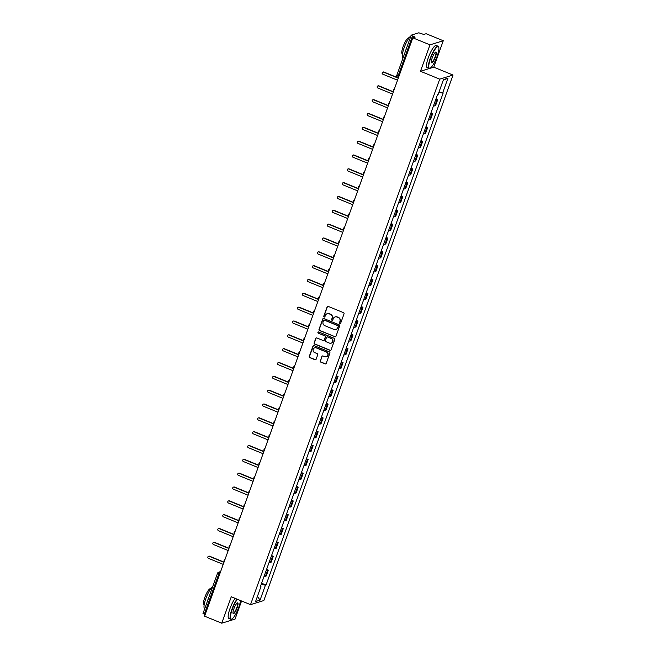 <?xml version="1.0" encoding="UTF-8"?>
<svg xmlns="http://www.w3.org/2000/svg" width="656" height="656" viewBox="0 0 656 656"><rect width="100%" height="100%" fill="white"/><g stroke="black" fill="none" stroke-linecap="round" stroke-linejoin="round"><path stroke-width="0.98" d="M339.89 323.49A0.656 0.631 -107.2 0 0 340.702 323.121L344.031 313.871A0.943 0.902 -107.2 0 0 343.498 312.658L328.246 306.418A0.943 0.902 -107.2 0 0 327.082 306.934L323.752 316.184A0.656 0.631 -107.2 0 0 324.54 317.053A0.656 0.631 -107.2 0 0 324.941 316.668L325.368 315.47A3.009 2.878 -107.2 0 1 329.082 313.798L330.353 314.322A3.009 2.878 -107.2 0 1 332.067 318.217L331.633 319.415A0.656 0.631 -107.2 0 0 332.42 320.284A0.656 0.631 -107.2 0 0 332.822 319.898L333.248 318.701A3.009 2.878 -107.2 0 1 336.963 317.02L338.234 317.545A3.009 2.878 -107.2 0 1 339.947 321.44L339.513 322.637A0.656 0.631 -107.2 0 0 339.89 323.49M335.208 316.897A3.009 2.878 -107.2 0 1 337.233 316.938L338.504 317.463A3.009 2.878 -107.2 0 1 340.21 321.358L339.783 322.555A0.656 0.631 -107.2 0 0 340.431 323.449M327.787 306.352A0.943 0.902 -107.2 0 0 327.352 306.852L324.023 316.102A0.656 0.631 -107.2 0 0 324.671 317.004M327.328 313.675A3.009 2.878 -107.2 0 1 329.353 313.716L330.624 314.24A3.009 2.878 -107.2 0 1 332.33 318.135L331.903 319.324A0.656 0.631 -107.2 0 0 332.551 320.226M320.243 360.915A0.943 0.902 -107.2 0 0 320.776 362.128L325.056 363.883A0.943 0.902 -107.2 0 0 326.212 363.358L329.911 353.084A0.943 0.902 -107.2 0 0 329.378 351.87L314.126 345.63A0.943 0.902 -107.2 0 0 312.969 346.147L309.271 356.421A0.943 0.902 -107.2 0 0 309.804 357.635L314.97 359.75A0.943 0.902 -107.2 0 0 316.135 359.226L317.717 354.83A0.943 0.902 -107.2 0 0 317.184 353.617L314.618 352.567A2.517 2.411 -107.2 0 1 314.716 347.836A2.517 2.411 -107.2 0 1 316.29 347.91L326.335 352.018A2.517 2.411 -107.2 0 1 326.237 356.749A2.517 2.411 -107.2 0 1 324.663 356.675L322.982 355.995A0.943 0.902 -107.2 0 0 321.825 356.52L320.505 360.833A0.943 0.902 -107.2 0 0 321.038 362.046L325.319 363.801A0.943 0.902 -107.2 0 0 325.778 363.859M420.463 71.274L433.764 67.166L443.276 40.738L429.975 44.854L420.463 71.274L439.709 79.155L250.518 604.652L231.273 596.771L221.753 623.2L204.574 616.173L412.796 37.818L415.15 37.097L412.476 35.998L398.012 76.17A1.919 0.435 112.3 0 0 397.815 77.777A1.919 0.435 112.3 0 0 397.905 77.777M429.975 44.854L412.796 37.818M334.798 336.807A0.943 0.902 -107.2 0 0 335.962 336.29L339.66 326.016A0.943 0.902 -107.2 0 0 339.127 324.802L323.875 318.554A0.943 0.902 -107.2 0 0 322.711 319.078L319.013 329.353A0.943 0.902 -107.2 0 0 319.546 330.567L335.068 336.725A0.943 0.902 -107.2 0 0 335.519 336.782M334.79 339.554L331.091 349.82A0.943 0.902 -107.2 0 1 329.927 350.345L314.675 344.105A0.943 0.902 -107.2 0 1 314.142 342.883L315.725 338.488A0.943 0.902 -107.2 0 1 316.881 337.963L323.072 340.497A0.943 0.902 -107.2 0 0 324.228 339.972L325.278 337.061A0.943 0.902 -107.2 0 0 324.745 335.839L318.308 333.207A0.656 0.631 -107.2 0 1 318.332 331.969A0.656 0.631 -107.2 0 1 318.742 331.985L334.248 338.332A0.943 0.902 -107.2 0 1 334.79 339.554M443.276 40.738L426.097 33.71L423.743 34.44L418.807 32.8L411.279 35.129L412.476 35.998M433.764 67.166L453.017 75.046L263.827 600.543L250.518 604.652M221.753 623.2L235.061 619.084L241.572 600.994M205.107 614.697L203.065 613.475M433.477 105.829A4.403 0.795 19.8 0 0 434.756 105.878L436.863 100.024A4.403 0.795 -160.2 0 1 435.584 99.974M436.863 100.024L437.675 99.769L435.92 99.056M434.756 105.878L435.568 105.624L437.675 99.769M430.935 112.889L432.689 113.603L431.878 113.857A4.403 0.795 -160.2 0 1 430.607 113.808M428.499 119.663A4.403 0.795 19.8 0 0 429.77 119.712L430.582 119.458L432.689 113.603M425.957 126.723L427.712 127.436L426.9 127.69A4.403 0.795 -160.2 0 1 425.621 127.641M423.522 133.496A4.403 0.795 19.8 0 0 424.793 133.545L425.605 133.291L427.712 127.436M420.972 140.556L422.735 141.278L421.923 141.524A4.403 0.795 -160.2 0 1 420.644 141.475M418.536 147.329A4.403 0.795 19.8 0 0 419.815 147.379L420.627 147.124L422.735 141.278M415.994 154.39L417.749 155.111L416.937 155.357A4.403 0.795 -160.2 0 1 415.666 155.308M413.559 161.163A4.403 0.795 19.8 0 0 414.83 161.212L415.642 160.958L417.749 155.111M411.017 168.223L412.772 168.945L411.96 169.191A4.403 0.795 -160.2 0 1 410.681 169.141M408.573 174.996A4.403 0.795 19.8 0 0 409.852 175.045L410.664 174.791L412.772 168.945M406.031 182.056L407.786 182.778L406.974 183.024A4.403 0.795 -160.2 0 1 405.703 182.975M403.596 188.83A4.403 0.795 19.8 0 0 404.867 188.879L405.679 188.625L407.786 182.778M401.054 195.89L402.809 196.611L401.997 196.857A4.403 0.795 -160.2 0 1 400.726 196.808M398.618 202.663A4.403 0.795 19.8 0 0 399.889 202.712L400.701 202.458L402.809 196.611M396.076 209.723L397.831 210.445L397.019 210.691A4.403 0.795 -160.2 0 1 395.74 210.642M393.633 216.496A4.403 0.795 19.8 0 0 394.912 216.546L395.724 216.291L397.831 210.445M391.091 223.557L392.846 224.278L392.034 224.524A4.403 0.795 -160.2 0 1 390.763 224.475M388.655 230.33A4.403 0.795 19.8 0 0 389.926 230.379L390.738 230.125L392.846 224.278M386.113 237.39L387.868 238.112L387.056 238.358A4.403 0.795 -160.2 0 1 385.785 238.308M383.678 244.163A4.403 0.795 19.8 0 0 384.949 244.212L385.761 243.958L387.868 238.112M381.136 251.223L382.891 251.945L382.079 252.191A4.403 0.795 -160.2 0 1 380.8 252.142M378.692 257.997A4.403 0.795 19.8 0 0 379.972 258.046L380.783 257.792L382.891 251.945M376.15 265.057L377.905 265.778L377.093 266.024A4.403 0.795 -160.2 0 1 375.822 265.975M373.715 271.83A4.403 0.795 19.8 0 0 374.986 271.879L375.798 271.625L377.905 265.778M371.173 278.89L372.928 279.612L372.116 279.858A4.403 0.795 -160.2 0 1 370.837 279.809M368.738 285.663A4.403 0.795 19.8 0 0 370.009 285.713L370.82 285.458L372.928 279.612M366.187 292.724L367.95 293.445L367.139 293.691A4.403 0.795 -160.2 0 1 365.859 293.642M363.752 299.497A4.403 0.795 19.8 0 0 365.031 299.546L365.843 299.292L367.95 293.445M361.21 306.557L362.965 307.279L362.153 307.525A4.403 0.795 -160.2 0 1 360.882 307.475M358.775 313.33A4.403 0.795 19.8 0 0 360.046 313.379L360.857 313.125L362.965 307.279M356.233 320.39L357.987 321.112L357.176 321.358A4.403 0.795 -160.2 0 1 355.896 321.309M353.789 327.164A4.403 0.795 19.8 0 0 355.068 327.213L355.88 326.959L357.987 321.112M351.247 334.224L353.002 334.945L352.19 335.191A4.403 0.795 -160.2 0 1 350.919 335.142M348.812 340.997A4.403 0.795 19.8 0 0 350.091 341.046L350.894 340.792L353.002 334.945M346.27 348.057L348.024 348.779L347.213 349.025A4.403 0.795 -160.2 0 1 345.942 348.976M343.834 354.83A4.403 0.795 19.8 0 0 345.105 354.88L345.917 354.625L348.024 348.779M341.292 361.891L343.047 362.612L342.235 362.858A4.403 0.795 -160.2 0 1 340.956 362.809M338.849 368.664A4.403 0.795 19.8 0 0 340.128 368.713L340.94 368.459L343.047 362.612M336.307 375.724L338.061 376.446L337.25 376.692A4.403 0.795 -160.2 0 1 335.979 376.642M333.871 382.497A4.403 0.795 19.8 0 0 335.142 382.546L335.954 382.292L338.061 376.446M331.329 389.557L333.084 390.279L332.272 390.525A4.403 0.795 -160.2 0 1 331.001 390.476M328.894 396.331A4.403 0.795 19.8 0 0 330.165 396.38L330.977 396.126L333.084 390.279M326.352 403.391L328.107 404.112L327.295 404.358A4.403 0.795 -160.2 0 1 326.016 404.309M323.908 410.164A4.403 0.795 19.8 0 0 325.187 410.213L325.999 409.967L328.107 404.112M321.366 417.224L323.121 417.946L322.309 418.192A4.403 0.795 -160.2 0 1 321.038 418.143M318.931 423.997A4.403 0.795 19.8 0 0 320.202 424.047L321.014 423.801L323.121 417.946M316.389 431.058L318.144 431.779L317.332 432.025A4.403 0.795 -160.2 0 1 316.061 431.976M313.953 437.831A4.403 0.795 19.8 0 0 315.224 437.88L316.036 437.634L318.144 431.779M311.403 444.891L313.166 445.613L312.354 445.859A4.403 0.795 -160.2 0 1 311.075 445.809M308.968 451.664A4.403 0.795 19.8 0 0 310.247 451.713L311.059 451.467L313.166 445.613M306.426 458.724L308.181 459.446L307.369 459.692A4.403 0.795 -160.2 0 1 306.098 459.643M303.99 465.498A4.403 0.795 19.8 0 0 305.261 465.547L306.073 465.301L308.181 459.446M301.448 472.558L303.203 473.279L302.391 473.525A4.403 0.795 -160.2 0 1 301.112 473.476M299.005 479.331A4.403 0.795 19.8 0 0 300.284 479.38L301.096 479.134L303.203 473.279M296.463 486.391L298.218 487.113L297.406 487.359A4.403 0.795 -160.2 0 1 296.135 487.31M294.027 493.164A4.403 0.795 19.8 0 0 295.307 493.214L296.118 492.968L298.218 487.113M291.485 500.225L293.24 500.946L292.428 501.192A4.403 0.795 -160.2 0 1 291.157 501.143M289.05 506.998A4.403 0.795 19.8 0 0 290.321 507.047L291.133 506.801L293.24 500.946M286.508 514.058L288.263 514.78L287.451 515.026A4.403 0.795 -160.2 0 1 286.172 514.976M284.064 520.831A4.403 0.795 19.8 0 0 285.344 520.88L286.155 520.634L288.263 514.78M281.522 527.891L283.277 528.613L282.465 528.859A4.403 0.795 -160.2 0 1 281.194 528.81M279.087 534.665A4.403 0.795 19.8 0 0 280.358 534.714L281.17 534.468L283.277 528.613M276.545 541.725L278.3 542.446L277.488 542.692A4.403 0.795 -160.2 0 1 276.217 542.643M274.11 548.498A4.403 0.795 19.8 0 0 275.381 548.547L276.192 548.301L278.3 542.446M271.568 555.558L273.322 556.28L272.511 556.534A4.403 0.795 -160.2 0 1 271.231 556.477M269.124 562.331A4.403 0.795 19.8 0 0 270.403 562.381L271.215 562.135L273.322 556.28M266.582 569.392L268.337 570.113L267.525 570.367A4.403 0.795 -160.2 0 1 266.254 570.31M264.147 576.165A4.403 0.795 19.8 0 0 265.418 576.214L266.229 575.968L268.337 570.113M261.244 584.234L265.409 585.234L260.047 600.133L255.578 601.511L260.94 586.62L260.317 586.808L437.503 94.653L438.126 94.464L443.489 79.565L447.958 78.187L442.595 93.078L438.938 92.201M265.409 585.234L266.033 585.045L443.218 92.89L442.595 93.078M439.709 79.155L453.017 75.046M261.605 583.225L266.033 585.045M260.94 586.62L260.498 586.292M447.958 78.187L443.267 80.18M257.423 596.386L260.047 600.133M323.416 318.496A0.943 0.902 -107.2 0 0 322.982 318.996L319.283 329.271A0.943 0.902 -107.2 0 0 319.816 330.485L335.068 336.725M338.127 326.491A0.656 0.631 -107.2 0 0 337.758 325.638L324.367 320.153A0.656 0.631 -107.2 0 0 323.556 320.522L323.096 321.784A3.009 2.878 -107.2 0 0 324.81 325.679L333.961 329.427A3.009 2.878 -107.2 0 0 337.676 327.746L338.398 326.401A0.656 0.631 -107.2 0 0 338.02 325.556L337.758 325.638M324.089 320.112A0.656 0.631 -107.2 0 1 324.63 320.071L338.02 325.556M335.987 329.468A3.009 2.878 -107.2 0 0 337.938 327.664L337.676 327.746M338.398 326.401L337.938 327.664M316.43 337.906A0.943 0.902 -107.2 0 0 315.987 338.406L314.404 342.801A0.943 0.902 -107.2 0 0 314.946 344.023L330.198 350.263A0.943 0.902 -107.2 0 0 330.649 350.32M323.793 340.472A0.943 0.902 -107.2 0 0 324.499 339.89L325.548 336.979A0.943 0.902 -107.2 0 0 325.015 335.757L318.308 333.207M318.472 331.944A0.656 0.631 -107.2 0 0 318.57 333.125M329.492 343.121A2.517 2.411 -107.2 0 0 332.74 340.915A2.517 2.411 -107.2 0 0 331.165 338.471L327.631 337.02A0.943 0.902 -107.2 0 0 326.467 337.545L325.417 340.456A0.943 0.902 -107.2 0 0 325.95 341.678L329.492 343.121M331.206 343.154A2.517 2.411 -107.2 0 0 331.436 338.389L331.165 338.471M327.172 336.963A0.943 0.902 -107.2 0 1 327.893 336.938L331.436 338.389M322.531 355.937A0.943 0.902 -107.2 0 0 322.088 356.438L320.505 360.833M326.368 356.708A2.517 2.411 -107.2 0 0 326.598 351.936L326.335 352.018M314.847 347.795A2.517 2.411 -107.2 0 1 316.561 347.828L326.598 351.936M313.675 345.564A0.943 0.902 -107.2 0 0 313.232 346.065L309.534 356.339A0.943 0.902 -107.2 0 0 310.067 357.553L315.241 359.668A0.943 0.902 -107.2 0 0 315.692 359.726M398.266 78.162L383.555 72.144A1.099 1.058 -107.2 0 0 382.128 73.111A1.099 1.058 -107.2 0 0 382.817 74.185L397.536 80.204M382.858 72.111L383.202 72.004A1.099 1.058 72.8 0 1 383.899 72.037L397.462 77.588M393.288 92.004L378.569 85.977A1.099 1.058 -107.2 0 0 377.151 86.945A1.099 1.058 -107.2 0 0 377.84 88.019L392.559 94.038M377.881 85.944L378.225 85.838A1.099 1.058 72.8 0 1 378.922 85.87L393.37 91.783M388.311 105.837L373.592 99.81A1.099 1.058 -107.2 0 0 372.165 100.778A1.099 1.058 -107.2 0 0 372.854 101.852L387.573 107.871M372.903 99.778L373.248 99.671A1.099 1.058 72.8 0 1 373.936 99.704L388.385 105.616M430.59 58.425A11.685 2.673 112.3 0 0 430.115 68.175A11.685 2.673 112.3 0 0 437.085 56.424A11.685 2.673 112.3 0 0 438.716 47.15A11.685 2.673 112.3 0 0 430.59 58.425M430.115 68.175L429.762 68.339A11.98 2.739 -67.7 0 1 429.04 68.404A11.98 2.739 -67.7 0 1 430.254 58.343A11.98 2.739 -67.7 0 1 438.11 46.232A11.98 2.739 -67.7 0 1 438.577 46.789L438.716 47.15M432.214 57.925A5.847 1.337 -67.7 0 1 435.699 52.045A5.847 1.337 -67.7 0 1 435.461 56.924A5.847 1.337 -67.7 0 1 431.394 62.566A5.847 1.337 -67.7 0 1 432.214 57.925M431.336 62.353A5.56 1.271 112.3 0 0 431.468 62.459A5.56 1.271 112.3 0 0 435.117 56.842A5.56 1.271 112.3 0 0 435.682 52.177A5.56 1.271 112.3 0 0 435.51 52.16M403.071 57.777L402.973 57.736A11.98 2.739 -67.7 0 1 404.178 47.675A11.98 2.739 -67.7 0 1 410.968 35.834M405.67 50.561A11.98 2.739 -67.7 0 1 406.335 48.56A11.98 2.739 -67.7 0 1 407.122 46.527M402.481 53.907L402.251 53.817A8.626 1.968 -67.7 0 1 403.128 46.576A8.626 1.968 -67.7 0 1 408.786 37.859L409.016 37.95M429.04 68.404L427.138 67.625A11.98 2.739 -67.7 0 1 428.352 57.572A11.98 2.739 -67.7 0 1 436.215 45.461L438.11 46.232M237.374 599.272A11.685 2.673 112.3 0 0 232.265 609.285A11.685 2.673 112.3 0 0 231.789 619.034A11.685 2.673 112.3 0 0 238.759 607.276A11.685 2.673 112.3 0 0 240.506 600.552M231.789 619.034L231.437 619.19A11.98 2.739 -67.7 0 1 230.723 619.256A11.98 2.739 -67.7 0 1 231.929 609.203A11.98 2.739 -67.7 0 1 237.021 599.125M233.889 608.784A5.847 1.337 -67.7 0 1 237.374 602.905A5.847 1.337 -67.7 0 1 237.136 607.784A5.847 1.337 -67.7 0 1 233.077 613.417A5.847 1.337 -67.7 0 1 233.889 608.784M233.019 613.212A5.56 1.271 112.3 0 0 233.151 613.319A5.56 1.271 112.3 0 0 236.8 607.702A5.56 1.271 112.3 0 0 237.357 603.036A5.56 1.271 112.3 0 0 237.193 603.012M204.746 608.629L204.647 608.588A11.98 2.739 -67.7 0 1 205.861 598.534A11.98 2.739 -67.7 0 1 212.651 586.694M207.345 601.421A11.98 2.739 -67.7 0 1 208.018 599.42A11.98 2.739 -67.7 0 1 208.797 597.386M204.164 604.766L203.934 604.676A8.626 1.968 -67.7 0 1 204.803 597.436A8.626 1.968 -67.7 0 1 210.469 588.711L210.691 588.809M230.723 619.256L228.821 618.485A11.98 2.739 -67.7 0 1 230.026 608.424A11.98 2.739 -67.7 0 1 235.119 598.354M383.325 119.671L368.615 113.644A1.099 1.058 -107.2 0 0 367.188 114.611A1.099 1.058 -107.2 0 0 367.877 115.686L382.596 121.704M367.918 113.611L368.262 113.504A1.099 1.058 72.8 0 1 368.959 113.537L383.407 119.449M378.348 133.504L363.629 127.477A1.099 1.058 -107.2 0 0 362.202 128.445A1.099 1.058 -107.2 0 0 362.899 129.519L377.61 135.538M362.94 127.444L363.285 127.338A1.099 1.058 72.8 0 1 363.973 127.371L378.43 133.283M373.371 147.338L358.652 141.311A1.099 1.058 -107.2 0 0 357.225 142.278A1.099 1.058 -107.2 0 0 357.914 143.352L372.633 149.371M357.955 141.278L358.307 141.171A1.099 1.058 72.8 0 1 358.996 141.204L373.444 147.116M368.385 161.171L353.674 155.144A1.099 1.058 -107.2 0 0 352.247 156.112A1.099 1.058 -107.2 0 0 352.936 157.186L367.655 163.205M352.977 155.111L353.322 155.005A1.099 1.058 72.8 0 1 354.019 155.037L368.467 160.95M363.408 175.004L348.689 168.977A1.099 1.058 -107.2 0 0 347.262 169.945A1.099 1.058 -107.2 0 0 347.959 171.019L362.67 177.038M348 168.945L348.344 168.838A1.099 1.058 72.8 0 1 349.033 168.871L363.481 174.783M358.43 188.838L343.711 182.811A1.099 1.058 -107.2 0 0 342.284 183.778A1.099 1.058 -107.2 0 0 342.973 184.853L357.692 190.871M343.014 182.778L343.367 182.671A1.099 1.058 72.8 0 1 344.056 182.704L358.504 188.616M353.445 202.671L338.726 196.644A1.099 1.058 -107.2 0 0 337.307 197.612A1.099 1.058 -107.2 0 0 337.996 198.686L352.715 204.705M338.037 196.611L338.381 196.505A1.099 1.058 72.8 0 1 339.078 196.538L353.527 202.45M348.467 216.505L333.748 210.478A1.099 1.058 -107.2 0 0 332.321 211.445A1.099 1.058 -107.2 0 0 333.018 212.519L347.729 218.538M333.059 210.445L333.404 210.338A1.099 1.058 72.8 0 1 334.093 210.371L348.541 216.283M343.49 230.338L328.771 224.311A1.099 1.058 -107.2 0 0 327.344 225.279A1.099 1.058 -107.2 0 0 328.033 226.353L342.752 232.372M328.074 224.278L328.418 224.172A1.099 1.058 72.8 0 1 329.115 224.204L343.564 230.117M338.504 244.171L323.785 238.144A1.099 1.058 -107.2 0 0 322.367 239.112A1.099 1.058 -107.2 0 0 323.055 240.186L337.774 246.205M323.096 238.112L323.441 238.005A1.099 1.058 72.8 0 1 324.138 238.038L338.586 243.95M333.527 258.005L318.808 251.978A1.099 1.058 -107.2 0 0 317.381 252.945A1.099 1.058 -107.2 0 0 318.07 254.02L332.789 260.038M318.119 251.945L318.463 251.838A1.099 1.058 72.8 0 1 319.152 251.871L333.601 257.783M328.541 271.838L313.83 265.811A1.099 1.058 -107.2 0 0 312.404 266.779A1.099 1.058 -107.2 0 0 313.092 267.853L327.811 273.872M313.133 265.778L313.478 265.672A1.099 1.058 72.8 0 1 314.175 265.705L328.623 271.617M323.564 285.672L308.845 279.645A1.099 1.058 -107.2 0 0 307.418 280.612A1.099 1.058 -107.2 0 0 308.115 281.686L322.834 287.705M308.156 279.612L308.5 279.505A1.099 1.058 72.8 0 1 309.189 279.538L323.646 285.45M318.586 299.505L303.867 293.478A1.099 1.058 -107.2 0 0 302.441 294.446A1.099 1.058 -107.2 0 0 303.129 295.52L317.848 301.539M303.17 293.445L303.523 293.339A1.099 1.058 72.8 0 1 304.212 293.371L318.66 299.284M313.601 313.338L298.89 307.311A1.099 1.058 -107.2 0 0 297.463 308.279A1.099 1.058 -107.2 0 0 298.152 309.353L312.871 315.372M298.193 307.279L298.537 307.172A1.099 1.058 72.8 0 1 299.234 307.205L313.683 313.117M308.623 327.172L293.904 321.145A1.099 1.058 -107.2 0 0 292.478 322.112A1.099 1.058 -107.2 0 0 293.175 323.187L307.885 329.205M293.216 321.112L293.56 321.005A1.099 1.058 72.8 0 1 294.249 321.038L308.697 326.95M303.646 341.005L288.927 334.978A1.099 1.058 -107.2 0 0 287.5 335.946A1.099 1.058 -107.2 0 0 288.189 337.02L302.908 343.039M288.23 334.945L288.583 334.839A1.099 1.058 72.8 0 1 289.271 334.872L303.72 340.784M298.66 354.839L283.941 348.812A1.099 1.058 -107.2 0 0 282.523 349.779A1.099 1.058 -107.2 0 0 283.212 350.853L297.931 356.872M283.253 348.779L283.597 348.672A1.099 1.058 72.8 0 1 284.294 348.705L298.742 354.617M293.683 368.672L278.964 362.645A1.099 1.058 -107.2 0 0 277.537 363.613A1.099 1.058 -107.2 0 0 278.234 364.687L292.945 370.706M278.275 362.612L278.62 362.506A1.099 1.058 72.8 0 1 279.308 362.538L293.757 368.451M288.706 382.505L273.987 376.478A1.099 1.058 -107.2 0 0 272.56 377.446A1.099 1.058 -107.2 0 0 273.249 378.52L287.968 384.547M273.29 376.446L273.634 376.339A1.099 1.058 72.8 0 1 274.331 376.372L288.779 382.284M283.72 396.339L269.001 390.312A1.099 1.058 -107.2 0 0 267.582 391.279A1.099 1.058 -107.2 0 0 268.271 392.354L282.99 398.381M268.312 390.279L268.657 390.172A1.099 1.058 72.8 0 1 269.354 390.205L283.802 396.117M278.743 410.172L264.024 404.145A1.099 1.058 -107.2 0 0 262.597 405.113A1.099 1.058 -107.2 0 0 263.286 406.187L278.005 412.214M263.335 404.112L263.679 404.006A1.099 1.058 72.8 0 1 264.368 404.039L278.816 409.951M273.757 424.006L259.046 417.979A1.099 1.058 -107.2 0 0 257.619 418.954A1.099 1.058 -107.2 0 0 258.308 420.02L273.027 426.047M258.349 417.946L258.694 417.839A1.099 1.058 72.8 0 1 259.391 417.872L273.839 423.784M268.78 437.839L254.061 431.812A1.099 1.058 -107.2 0 0 252.634 432.788A1.099 1.058 -107.2 0 0 253.331 433.854L268.05 439.881M253.372 431.779L253.716 431.673A1.099 1.058 72.8 0 1 254.405 431.705L268.862 437.618M263.802 451.672L249.083 445.645A1.099 1.058 -107.2 0 0 247.656 446.621A1.099 1.058 -107.2 0 0 248.345 447.687L263.064 453.714M248.386 445.613L248.739 445.506A1.099 1.058 72.8 0 1 249.428 445.539L263.876 451.451M258.817 465.506L244.106 459.479A1.099 1.058 -107.2 0 0 242.679 460.455A1.099 1.058 -107.2 0 0 243.368 461.521L258.087 467.548M243.409 459.446L243.753 459.339A1.099 1.058 72.8 0 1 244.45 459.372L258.899 465.284M253.839 479.339L239.12 473.312A1.099 1.058 -107.2 0 0 237.693 474.288A1.099 1.058 -107.2 0 0 238.39 475.354L253.101 481.381M238.431 473.279L238.776 473.173A1.099 1.058 72.8 0 1 239.465 473.206L253.913 479.118M248.862 493.173L234.143 487.146A1.099 1.058 -107.2 0 0 232.716 488.121A1.099 1.058 -107.2 0 0 233.405 489.187L248.124 495.214M233.446 487.113L233.798 487.006A1.099 1.058 72.8 0 1 234.487 487.039L248.936 492.951M243.876 507.006L229.157 500.979A1.099 1.058 -107.2 0 0 227.739 501.955A1.099 1.058 -107.2 0 0 228.427 503.021L243.146 509.048M228.468 500.946L228.813 500.84A1.099 1.058 72.8 0 1 229.51 500.872L243.958 506.785M238.899 520.839L224.18 514.812A1.099 1.058 -107.2 0 0 222.753 515.788A1.099 1.058 -107.2 0 0 223.45 516.854L238.161 522.881M223.491 514.78L223.835 514.673A1.099 1.058 72.8 0 1 224.524 514.706L238.973 520.626M233.921 534.673L219.202 528.646A1.099 1.058 -107.2 0 0 217.776 529.622A1.099 1.058 -107.2 0 0 218.464 530.688L233.183 536.715M218.505 528.613L218.85 528.506A1.099 1.058 72.8 0 1 219.547 528.539L233.995 534.46M228.936 548.506L214.217 542.479A1.099 1.058 -107.2 0 0 212.798 543.455A1.099 1.058 -107.2 0 0 213.487 544.521L228.206 550.548M213.528 542.446L213.872 542.34A1.099 1.058 72.8 0 1 214.569 542.373L229.018 548.293M223.958 562.34L209.239 556.313A1.099 1.058 -107.2 0 0 207.813 557.288A1.099 1.058 -107.2 0 0 208.501 558.354L223.22 564.381M208.551 556.28L208.895 556.173A1.099 1.058 72.8 0 1 209.584 556.206L224.032 562.126M220.457 572.065L219.891 572.237A1.919 0.435 112.3 0 0 218.719 574.172L204.254 614.344M220.326 572.417L219.891 572.237A1.919 1.837 72.8 0 0 218.686 572.18A1.919 1.919 0 0 0 217.448 573.36L219.571 574.525M270.403 562.381L272.511 556.534M275.381 548.547L277.488 542.692M280.358 534.714L282.465 528.859M285.344 520.88L287.451 515.026M290.321 507.047L292.428 501.192M295.307 493.214L297.406 487.359M300.284 479.38L302.391 473.525M305.261 465.547L307.369 459.692M310.247 451.713L312.354 445.859M315.224 437.88L317.332 432.025M320.202 424.047L322.309 418.192M325.187 410.213L327.295 404.358M330.165 396.38L332.272 390.525M335.142 382.546L337.25 376.692M340.128 368.713L342.235 362.858M345.105 354.88L347.213 349.025M350.091 341.046L352.19 335.191M355.068 327.213L357.176 321.358M360.046 313.379L362.153 307.525M365.031 299.546L367.139 293.691M370.009 285.713L372.116 279.858M374.986 271.879L377.093 266.024M379.972 258.046L382.079 252.191M384.949 244.212L387.056 238.358M389.926 230.379L392.034 224.524M394.912 216.546L397.019 210.691M399.889 202.712L401.997 196.857M404.867 188.879L406.974 183.024M409.852 175.045L411.96 169.191M414.83 161.212L416.937 155.357M419.815 147.379L421.923 141.524M424.793 133.545L426.9 127.69M429.77 119.712L431.878 113.857M265.418 576.214L267.525 570.367M393.559 89.839A1.919 1.837 72.8 0 1 394.428 88.839A1.919 1.919 0 0 0 393.534 91.315M388.582 103.673A1.919 1.837 72.8 0 1 389.451 102.672A1.919 1.919 0 0 0 388.557 105.149M383.604 117.506A1.919 1.837 72.8 0 1 384.465 116.506M378.619 131.339A1.919 1.837 72.8 0 1 379.488 130.339A1.919 1.919 0 0 0 378.594 132.815M373.641 145.173A1.919 1.837 72.8 0 1 374.51 144.172A1.919 1.919 0 0 0 373.617 146.649M368.664 159.006A1.919 1.837 72.8 0 1 369.525 158.006A1.919 1.919 0 0 0 368.631 160.482M363.678 172.84A1.919 1.837 72.8 0 1 364.547 171.839A1.919 1.919 0 0 0 363.654 174.316M358.701 186.673A1.919 1.837 72.8 0 1 359.57 185.673M353.723 200.506A1.919 1.837 72.8 0 1 354.584 199.506A1.919 1.919 0 0 0 353.691 201.982M348.738 214.34A1.919 1.837 72.8 0 1 349.607 213.339A1.919 1.919 0 0 0 348.713 215.816M343.76 228.173A1.919 1.837 72.8 0 1 344.621 227.173M338.783 242.007A1.919 1.837 72.8 0 1 339.644 241.006A1.919 1.919 0 0 0 338.75 243.483M333.797 255.84A1.919 1.837 72.8 0 1 334.667 254.84M328.82 269.673A1.919 1.837 72.8 0 1 329.681 268.673A1.919 1.919 0 0 0 328.787 271.149M323.834 283.507A1.919 1.837 72.8 0 1 324.704 282.506A1.919 1.919 0 0 0 323.81 284.983M318.857 297.34A1.919 1.837 72.8 0 1 319.726 296.34A1.919 1.919 0 0 0 318.832 298.816M313.88 311.174A1.919 1.837 72.8 0 1 314.741 310.173A1.919 1.919 0 0 0 313.847 312.65M308.894 325.007A1.919 1.837 72.8 0 1 309.763 324.007M303.917 338.84A1.919 1.837 72.8 0 1 304.786 337.84A1.919 1.919 0 0 0 303.892 340.316M298.939 352.674A1.919 1.837 72.8 0 1 299.8 351.673A1.919 1.919 0 0 0 298.906 354.15M293.954 366.507A1.919 1.837 72.8 0 1 294.823 365.507A1.919 1.919 0 0 0 293.929 367.983M288.976 380.341A1.919 1.837 72.8 0 1 289.837 379.34A1.919 1.919 0 0 0 288.952 381.817M283.999 394.174A1.919 1.837 72.8 0 1 284.86 393.174A1.919 1.919 0 0 0 283.966 395.65M279.013 408.007A1.919 1.837 72.8 0 1 279.882 407.007A1.919 1.919 0 0 0 278.989 409.483M274.036 421.841A1.919 1.837 72.8 0 1 274.897 420.84A1.919 1.919 0 0 0 274.003 423.317M269.05 435.674A1.919 1.837 72.8 0 1 269.919 434.674A1.919 1.919 0 0 0 269.026 437.15M264.073 449.508A1.919 1.837 72.8 0 1 264.942 448.507A1.919 1.919 0 0 0 264.048 450.984M259.095 463.341A1.919 1.837 72.8 0 1 259.956 462.341A1.919 1.919 0 0 0 259.063 464.817M254.11 477.174A1.919 1.837 72.8 0 1 254.979 476.174A1.919 1.919 0 0 0 254.085 478.659M249.132 491.008A1.919 1.837 72.8 0 1 250.002 490.007A1.919 1.919 0 0 0 249.108 492.492M244.155 504.841A1.919 1.837 72.8 0 1 245.016 503.841A1.919 1.919 0 0 0 244.122 506.325M239.169 518.675A1.919 1.837 72.8 0 1 240.039 517.674A1.919 1.919 0 0 0 239.145 520.159M234.192 532.508A1.919 1.837 72.8 0 1 235.053 531.508A1.919 1.919 0 0 0 234.167 533.992M229.215 546.341A1.919 1.837 72.8 0 1 230.076 545.341A1.919 1.919 0 0 0 229.182 547.826M224.229 560.175A1.919 1.837 72.8 0 1 225.098 559.174A1.919 1.919 0 0 0 224.204 561.659M398.864 76.514L396.741 75.358A1.919 1.919 0 0 0 397.815 77.777L398.331 77.99M220.629 571.581L218.686 572.18A1.919 1.837 72.8 0 0 217.521 573.303L202.983 613.532M396.814 75.301L411.205 35.186M384.465 116.497A1.919 1.919 0 0 0 383.571 118.982M359.57 185.664A1.919 1.919 0 0 0 358.676 188.149M344.63 227.165A1.919 1.919 0 0 0 343.736 229.649M334.667 254.831A1.919 1.919 0 0 0 333.773 257.316M309.763 323.998A1.919 1.919 0 0 0 308.869 326.483"/></g></svg>
